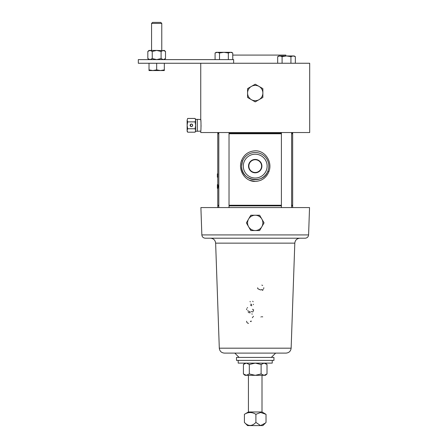 <?xml version="1.0" encoding="UTF-8"?>
<svg xmlns="http://www.w3.org/2000/svg" width="448" height="448" viewBox="0 0 448 448"><rect width="100%" height="100%" fill="white"/><g stroke="black" fill="none" stroke-linecap="round" stroke-linejoin="round"><path stroke-width="0.67" d="M261.912 166.113A6.698 6.698 0 0 0 255.22 159.421A6.698 6.698 0 0 0 248.522 166.113A6.698 6.698 0 0 0 255.22 172.81A6.698 6.698 0 0 0 261.912 166.113M261.593 166.113A6.373 6.373 0 0 0 255.22 159.74A6.373 6.373 0 0 0 248.847 166.113A6.373 6.373 0 0 0 255.22 172.486A6.373 6.373 0 0 0 261.593 166.113M190.534 126.274L191.38 126.594A1.277 1.277 0 0 0 192.657 125.317A1.277 1.277 0 0 0 191.38 124.04A1.277 1.277 0 0 0 190.103 125.317A1.277 1.277 0 0 0 191.38 126.594C193.026 125.742 193.026 124.891 191.38 124.04L190.534 124.359L190.534 126.274L190.534 124.359M201.852 234.92L200.894 207.57L309.54 207.57L308.588 234.92C308.33 236.925 307.194 238.022 305.183 238.207L205.251 238.207C203.241 238.022 202.104 236.925 201.852 234.92L308.588 234.92M291.138 348.18C290.752 351.187 289.055 352.828 286.031 353.108L224.403 353.108C221.385 352.828 219.682 351.187 219.302 348.18L291.138 348.18L294.806 243.135L215.634 243.135C215.247 240.128 213.545 238.487 210.526 238.207M217.767 188.328L217.767 205.251L218.814 205.251L218.814 205.878L217.767 205.878L217.767 207.57M233.638 63.252L138.309 63.252L138.309 59.606L233.638 59.606L233.638 63.252L309.691 63.252L309.691 132.535L200.749 132.535L200.749 131.146L195.625 131.27L195.093 132.188L195.625 130.469L195.625 131.27M232.758 55.082L285.858 55.082L285.858 55.955M151.564 23.414L161.773 23.414L160.759 22.4L152.578 22.4L151.564 23.414L151.564 50.428M161.773 23.414L161.773 50.428M187.13 120.165L187.662 121.878L187.13 125.317L187.13 120.165L187.662 118.446L187.13 120.165L187.662 118.446L195.093 118.446L195.625 120.165L195.625 119.364L197.316 119.364L197.316 131.27M195.625 130.469L195.093 128.75L195.625 125.317L195.093 121.878L195.625 120.165L195.625 130.469L195.093 132.188L187.662 132.188L187.13 130.469L187.13 131.27L187.662 132.188L187.13 130.469L187.13 125.317L187.662 128.75L187.13 130.469M200.906 121.195L200.749 119.487C201.085 119.129 201.085 131.505 200.749 131.146M200.749 63.252L200.749 119.487L197.316 119.364M229.029 133.269L281.406 133.269M291.62 133.269L292.667 133.269L292.667 132.535M260.876 180.247L261.251 180.079M268.834 165.995L268.783 164.926M249.631 180.275L255.22 181.434C244.927 181.686 237.714 169.921 241.562 160.563C244.054 154.476 248.606 151.222 255.22 150.797C265.535 150.556 272.72 162.31 268.867 171.685C266.386 177.755 261.834 181.003 255.22 181.434M268.778 167.378L268.834 166.113A13.619 13.619 0 0 1 255.22 179.732A13.619 13.619 0 0 1 241.601 166.113C240.722 180.746 263.514 184.794 267.904 171.063L268.867 171.685M291.62 133.762L292.667 133.762L292.667 205.251L291.62 205.251M281.406 205.251L229.029 205.251M229.029 133.762L281.406 133.762M255.903 414.316L255.903 422.419C252.028 426.44 248.192 426.44 244.406 422.419L247.565 425.6L262.87 425.6L266.028 422.419L266.028 414.316L260.646 412.49L255.903 414.316C252.078 411.958 248.248 411.958 244.406 414.316L248.427 411.981L262.007 411.981L265.3 413.879M236.494 360.388L236.494 357.42L273.941 357.42L273.941 360.388L236.494 360.388M238.196 360.388L238.196 363.115L272.238 363.115L272.238 360.388M247.565 222.886A7.655 7.655 0 0 0 248.59 226.716L246.383 222.886L250.802 215.236L259.638 215.236L264.057 222.886L259.638 230.541L250.802 230.541L248.59 226.716A7.655 7.655 0 0 0 261.845 226.716A7.655 7.655 0 0 0 255.22 215.236A7.655 7.655 0 0 0 247.565 222.886M149.016 59.606L147.829 58.582L150.041 59.606L152.247 58.582L152.247 51.447L156.671 50.428L164.422 50.702L163.296 50.428L161.09 51.447L161.09 58.582L163.296 59.606L164.422 59.326L163.296 59.606L165.508 58.582L165.508 51.447L163.296 50.428L164.321 50.428L165.508 51.447M246.266 363.115L243.426 364.476L243.426 373.951L246.372 375.318L255.22 375.318L249.323 373.951L246.266 375.312M267.014 373.951L264.062 375.318L261.117 373.951L255.22 375.318L265.434 375.318L267.014 373.951L267.014 364.476L264.062 363.115L261.117 364.476L255.22 363.115L249.323 364.476L246.372 363.115M243.426 373.951L245.006 375.318L246.372 375.318M249.323 373.951L249.323 364.476M261.117 373.951L261.117 364.476M244.406 422.419L244.406 414.316M255.903 422.419L260.574 425.572L265.429 423.046M262.87 93.044A7.655 7.655 0 0 1 251.39 99.669L255.22 101.881L262.87 97.462L262.87 88.626L259.045 86.414A7.655 7.655 0 0 1 262.87 93.044M251.39 86.414A7.655 7.655 0 0 1 259.045 86.414L255.22 84.207L251.39 86.414L247.565 88.626L247.565 93.044A7.655 7.655 0 0 1 251.39 86.414M247.565 93.044A7.655 7.655 0 0 0 251.39 99.669L247.565 97.462L247.565 93.044M290.931 63.252L290.931 56.638L293.143 55.955L295.35 56.638L295.35 63.252M277.676 63.252L277.676 56.638L279.888 55.955L282.094 56.638L286.513 55.955L290.931 56.638M282.094 63.252L282.094 56.638M277.676 56.638L278.858 55.955L294.168 55.955L295.35 56.638M217.767 184.621L217.767 177.246L217.358 177.246L217.358 173.841L217.767 173.841L217.767 133.762L218.814 133.762L218.814 133.269L217.767 133.269L217.767 132.535M217.767 177.246L217.857 173.841L217.448 173.841M217.991 185.539L217.991 184.621L217.582 184.621L217.582 185.539L218.21 185.539L218.21 186.021L217.98 188.328L217.538 188.328L217.582 184.621M241.562 160.563L242.525 161.179L241.601 166.113A13.619 13.619 0 0 1 255.22 152.499A13.619 13.619 0 0 1 268.834 166.113A13.619 13.619 0 0 0 255.22 152.499A13.619 13.619 0 0 0 241.601 166.113M217.801 185.539L217.801 186.021L218.21 186.021M217.801 186.021L217.571 188.328M217.582 186.021L217.582 187.37L217.717 186.021M217.381 184.621L217.375 188.328L217.538 184.621M217.37 186.357L217.538 188.328M217.381 186.021L217.381 187.37L217.426 186.021M217.386 184.576L217.767 184.576M217.448 177.246L217.857 177.246M201.046 126.448L201.057 125.507M200.962 122.058L200.906 121.212M187.662 128.75L195.093 128.75M187.662 121.878L195.093 121.878M195.625 120.165L195.093 118.446L195.625 119.364M292.667 207.57L292.667 205.878L291.62 205.878M281.406 205.878L229.029 205.878M149.016 69.871L149.016 70.554L152.841 70.554L149.016 69.871L149.016 63.252M156.671 63.252L156.671 69.871L152.841 70.554L160.496 70.554L156.671 69.871L152.841 70.554M160.496 70.554L164.321 70.554L164.321 69.871L160.496 70.554L164.321 69.871L164.321 63.252M152.247 58.582L156.671 59.606L161.09 58.582M228.34 59.606L228.34 52.987L230.552 52.304L232.758 52.987L232.758 59.606M216.194 52.483L217.297 52.304L219.503 52.987L223.922 52.304L228.34 52.987L230.552 52.304L216.272 52.304L215.085 52.987L217.297 52.304M215.085 59.606L215.085 52.987L216.272 52.304M219.503 59.606L219.503 52.987M152.247 51.447L150.041 50.428L156.671 50.428L161.09 51.447M147.829 51.447L149.016 50.428L150.041 50.428L147.829 51.447L147.829 58.582M232.758 52.987L231.577 52.304L230.552 52.304M250.891 303.957L251.098 304.45M251.199 304.59L251.804 304.836M252.672 301.246L253.142 301.711M253.501 304.259L253.372 304.674M251.737 305.794L250.527 305.194M250.023 301.448L250.286 301.913M252.818 309.775L252.728 309.182M253.602 309.73L253.35 311.013M253.036 311.59L252.599 312.071M250.163 312.866L248.214 312.452M246.618 309.708L246.764 308.745M247.234 307.894L247.587 307.546M247.632 310.744L250.169 311.903M251.126 311.797L252 311.438M251.798 313.93L252.314 314.104M253.484 316.288L252.319 317.744M250.426 321.563L250.46 321.216M248.539 323.338C247.33 323.17 246.691 322.465 246.618 321.227M251.244 320.975L251.115 321.614M261.839 285.107L262.634 285.46M263.816 287.728L263.67 288.708M263.245 289.593L262.808 290.08M262.73 290.142L262.27 290.444M257.617 287.801L257.768 288.574M257.835 288.73L260.378 289.906M260.904 289.873L262.214 289.442M260.887 316.994L261.201 316.837M261.895 316.708L262.707 316.876M243.303 166.113A11.917 11.917 0 0 0 255.22 178.03A11.917 11.917 0 0 0 267.131 166.113A11.917 11.917 0 0 0 255.22 154.202A11.917 11.917 0 0 0 243.303 166.113M217.515 174.686L217.924 174.686M217.515 176.4L217.924 176.4M239.114 357.42L234.797 353.108M291.62 207.57L291.62 132.535M218.814 207.57L218.814 132.535M248.427 411.981L248.427 375.318M245.006 363.115L243.426 364.476M265.434 363.115L267.014 364.476M262.007 411.981L262.007 375.318M217.358 177.246L217.358 173.841M164.321 59.606L165.508 58.582M229.029 207.57L229.029 132.535M281.406 207.57L281.406 132.535M294.806 243.135C295.187 240.128 296.89 238.487 299.908 238.207M219.302 348.18L215.634 243.135M271.326 357.42L275.638 353.108"/></g></svg>
